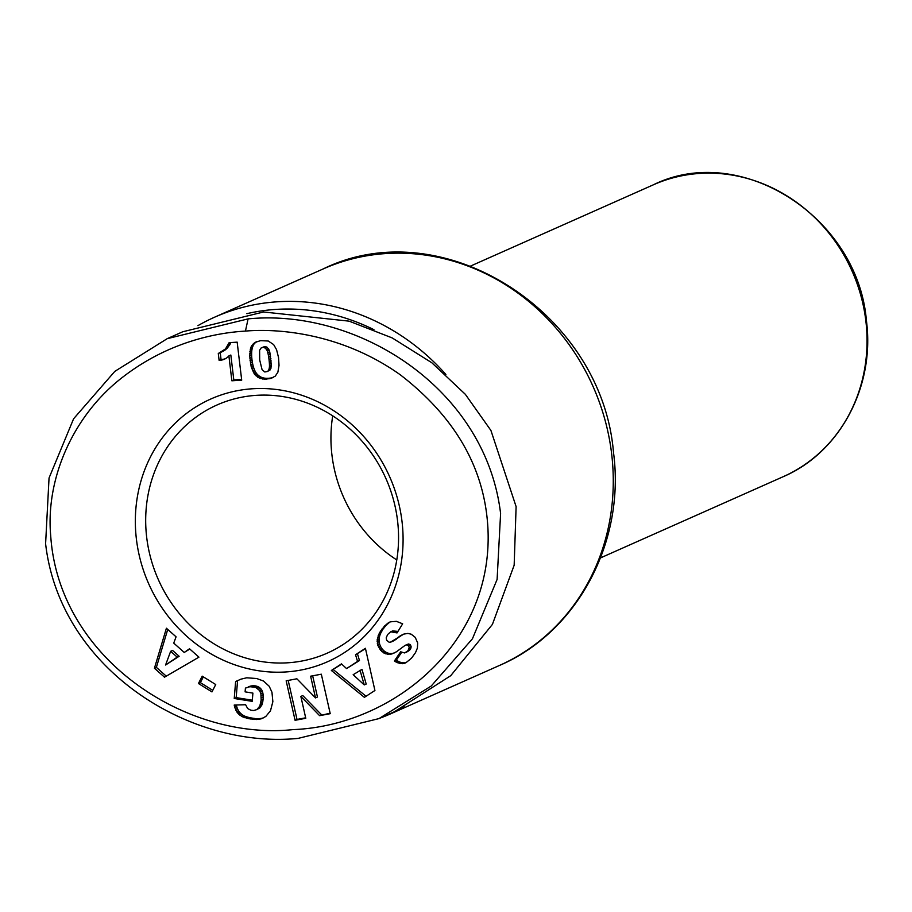 <?xml version="1.0" encoding="UTF-8"?>
<svg xmlns="http://www.w3.org/2000/svg" width="912" height="912" viewBox="0 0 912 912"><rect width="100%" height="100%" fill="white"/><g stroke="black" fill="none" stroke-linecap="round" stroke-linejoin="round"><path stroke-width="1.37" d="M245.453 331.09C277.738 328.263 341.612 333.051 400.345 374.843C456.239 417.981 485.469 469.84 488.023 530.408C492.48 644.054 392.969 725.678 292.98 729.623C186.584 740.863 58.813 659.011 50.696 535.64C45.566 479.005 72.8 415.336 123.074 376.873C168.72 341.704 216.532 332.743 245.453 331.09L248.087 318.881C357.47 308.074 485.617 388.227 500.597 513.524L497.108 579.428L472.45 638.753L431.262 685.995L378.959 718.61L298.11 738.389C189.354 749.242 60.01 668.906 45.6 543.734L49.043 478.013L73.598 418.779L114.809 371.378L167.238 338.66L248.087 318.881M404.518 706.948A216.965 198.976 66 0 1 390.803 713.754A216.965 198.976 66 0 1 380.053 718.12M136.412 539.174A143.754 131.841 66 0 1 252.339 388.774A143.754 131.841 66 0 1 402.021 521.539A143.754 131.841 66 0 1 286.094 671.939A143.754 131.841 66 0 1 136.412 539.174M397.552 520.741A135.774 124.511 -114 0 0 216.976 404.996A135.774 124.511 -114 0 0 146.695 537.396A135.774 124.511 -114 0 0 327.271 653.129A135.774 124.511 -114 0 0 397.552 520.741M332.72 415.838A135.774 124.511 -114 0 0 331.945 455.054A135.774 124.511 -114 0 0 396.777 559.945M197.927 325.652A216.965 198.976 66 0 1 214.548 317.216A216.965 198.976 66 0 1 445.888 374.49M246.844 313.671A210.307 192.877 66 0 1 373.943 329.688M167.238 338.66L182.753 331.763L263.602 311.984L349.102 321.149L392.171 337.907L431.798 362.737L465.337 394.315L490.93 430.475L516.112 506.627L514.163 565.212L492.412 624.401L450.722 675.689L394.474 711.713L378.959 718.61M415.507 652.627L411.506 658.19L406.057 662.636L400.767 663.651L395.705 661.85L394.394 661.006L400.63 651.795L404.7 652.958L407.995 650.689L409.192 647.634L408.644 645.878L406.524 644.841L405.19 645.308L396.424 651.795L391.681 654.041L385.491 653.79L380.532 650.199L377.796 645.274L377.18 639.745L379.438 632.814L384.739 625.814L390.211 621.836L396.424 621.346L402.659 623.808L397.028 632.917L390.712 631.788L387.634 634.513L386.209 637.83L386.654 640.258L389.036 642.173L390.404 642.219L403.799 634.091L407.915 633.418L411.221 634.205L415.222 637.34L417.685 642.949L417.377 648.113L415.507 652.627M319.622 715.669L300.857 696.426L305.782 718.28L295.078 720.298L286.163 680.819L296.867 678.79L315.518 697.897L310.627 676.202L321.32 674.196L330.235 713.674L319.622 715.669L330.121 713.195M211.972 691.9L198.44 683.51L202.19 676.157L215.722 684.536L211.972 691.9M154.436 668.234L166.406 628.231L176.073 636.827L173.736 643.108L184.224 652.445L189.502 648.774L198.93 657.153L164.502 677.183L154.436 668.234L156.374 667.367L166.258 676.157M256.66 719.522L248.611 718.69L241.954 716.604L237.348 712.751L234.566 706.766L234.213 705.044L245.613 704.725L247.665 708.544L250.777 710.197L253.65 710.516L256.842 709.593L259.806 706.116L261.163 700.074L260.9 693.827L259.601 690.521L255.52 687.283L249.865 686.713L245.419 688.115L245.111 691.855L252.898 693.097L252.225 701.351L234.236 698.489L235.615 681.583L240.882 679.178L246.719 677.787L256.728 678.528L263.557 681.059L269.222 686.291L271.958 692.231L272.859 701.659L270.488 710.779L265.802 716.479L261.311 718.793L256.66 719.522L258.598 718.656L260.296 718.542L258.358 719.408M364.39 697.349L331.364 670.468L341.476 663.89L346.56 668.576L357.538 661.417L355.543 654.736L365.416 648.307L374.923 690.487L364.39 697.349M273.646 344.588L276.564 349.684L278.525 357.493L279.026 365.381L277.875 372.221L275.299 376.097L270.841 378.434L264.571 379.187L259.43 378.149L254.334 373.988L251.188 366.692L249.694 355.817L251.017 347.005L255.417 342.262L260.65 340.643L268.231 341.008L273.646 344.588M231.865 380.794L228.901 355.897A15.652 14.353 66 0 1 224.375 359.203A15.652 14.353 66 0 1 219.108 360.343L218.287 353.503L225.515 348.886L229.117 342.684L237.166 342.148L241.703 380.144L231.865 380.794L233.803 379.939L241.612 379.415M403.811 634.091L400.835 635.504M402.773 634.638L399.228 636.462M401.177 635.607L397.552 637.636M399.502 636.77L394.6 639.939M396.538 639.073L392.878 641.125M394.816 640.258L391.499 641.877M390.712 631.788L392.65 630.933L397.974 631.389M390.872 621.608L388.877 622.497M390.815 621.631L387.509 623.375M389.447 622.52L386.141 624.492M388.09 623.637L384.739 625.814M386.677 624.959L383.302 627.376M385.24 626.51L381.877 629.155M383.815 628.288L381.569 629.542M383.507 628.676L380.407 631.207M382.356 630.34L381.376 631.948L379.438 632.814M381.376 631.948L380.566 633.532L378.628 634.399M380.566 633.532L379.951 635.105L378.013 635.972M379.951 635.105L379.506 636.656L377.568 637.511M379.506 636.656L377.465 637.876M379.403 637.009L379.13 638.879L377.18 639.745M379.13 638.879L379.084 640.748L377.135 641.615M379.084 640.748L379.278 642.572L377.34 643.439M379.278 642.572L379.734 644.374L377.796 645.24M378.503 647.053L380.441 646.198L379.734 644.408L377.796 645.274M380.441 646.198L381.364 647.851L379.426 648.717M381.364 647.851L382.47 649.344L380.532 650.199M382.47 649.344L383.815 650.678L381.877 651.544M383.815 650.678L384.271 651.088L382.333 651.955M384.271 651.088L385.799 652.148L383.861 653.015M385.799 652.148L387.429 652.935L385.491 653.79M387.429 652.935L389.162 653.425L387.212 654.28M389.162 653.425L390.211 653.551L388.273 654.417M390.211 653.551L391.886 653.516L389.948 654.371M391.886 653.516L393.631 653.174L391.681 654.041M393.631 653.174L394.736 652.787M406.353 644.875L405.19 645.308M408.302 644.009L406.524 644.841M408.473 643.986L410.104 644.476L408.166 645.343M410.104 644.476L410.582 645.023L408.644 645.878M410.582 645.023L411.13 646.768L409.192 647.634M411.13 646.768L410.902 648.113L408.964 648.979M410.902 648.113L409.933 649.823L407.995 650.689M409.933 649.823L407.527 651.225M409.465 650.359L406.148 652.388M401.645 652.308L396.332 660.151L394.394 661.006M396.332 660.151L397.655 660.983L395.705 661.85M397.655 660.983L399.365 661.884L397.427 662.739M399.365 661.884L401.063 662.488L399.125 663.355M401.063 662.488L402.705 662.785L400.767 663.651M402.705 662.785L404.324 662.853L402.386 663.708M404.324 662.853L405.886 662.591L403.948 663.457M406.102 662.614L404.711 663.241M321.571 714.814L302.795 695.571L300.857 696.426M312.668 675.815L317.456 697.03L315.518 697.897M288.203 680.432L297.016 719.431L295.078 720.298M297.016 719.431L305.68 717.801M203.33 676.864L200.378 682.655L198.44 683.51M200.378 682.655L212.77 690.327M167.74 629.417L156.374 667.367M189.81 649.048L184.224 652.445M252.863 719.34L256.774 718.622L254.836 719.488M256.774 718.622L258.598 718.656M260.296 718.542L261.847 718.303L259.909 719.158M261.847 718.303L263.249 717.926L261.311 718.793M235.615 681.583L237.451 680.637M237.565 680.717L236.174 697.623L234.236 698.489M236.174 697.623L252.316 700.199M246.4 687.705L245.419 688.115M248.349 686.839L250.059 686.234L248.121 687.101M250.059 686.234L251.575 685.892L249.637 686.747M251.575 685.892L249.865 686.713M251.803 685.858L253.547 685.733L251.609 686.588M253.547 685.733L255.36 685.881L253.422 686.736M255.36 685.881L253.661 686.782M255.611 685.915L257.458 686.428L255.52 687.283M257.458 686.428L259.054 687.226L257.116 688.081M259.054 687.226L260.41 688.286L258.472 689.153M260.41 688.286L261.539 689.654L259.601 690.521M261.539 689.654L259.795 690.863M261.733 689.996L262.394 691.376L260.444 692.242M262.394 691.376L262.85 692.972L260.9 693.827M262.85 692.972L263.123 694.807L261.185 695.674M263.123 694.807L263.192 696.905L261.254 697.771M263.192 696.905L263.101 699.219L261.163 700.074M263.101 699.219L261.14 700.313M263.078 699.447L262.781 701.67L260.843 702.536M262.781 701.67L262.337 703.597L260.387 704.452M262.337 703.597L261.744 705.25L259.806 706.116M261.744 705.25L259.042 707.484M260.98 706.618L258.142 708.601M260.08 707.735L256.842 709.593M236.322 704.987L236.504 705.899L234.566 706.766M236.504 705.899L237.097 707.769L235.159 708.635M237.097 707.769L237.815 709.49L235.877 710.357M237.815 709.49L238.682 711.029L236.732 711.896M238.682 711.029L239.286 711.884L237.348 712.751M239.286 711.884L240.517 713.287L238.579 714.153M240.517 713.287L241.931 714.484L239.993 715.35M241.931 714.484L243.515 715.521L241.577 716.376M243.515 715.521L241.954 716.604M243.903 715.749L245.225 716.342L243.287 717.197M245.225 716.342L246.776 716.866L244.838 717.733M246.776 716.866L248.543 717.368L246.605 718.223M248.543 717.368L250.549 717.824L248.611 718.69M250.549 717.824L252.772 718.2L250.834 719.066M252.772 718.2L254.801 718.474M341.726 664.118L331.364 670.468M333.302 669.613L366.054 696.266M365.495 648.649L355.543 654.736M357.481 653.87L359.476 660.562L357.538 661.417M359.476 660.562L346.56 668.576M257.173 341.487L255.417 342.262M257.287 341.453L254.06 343.174M256.01 342.308L252.875 344.223M254.813 343.368L251.872 345.466M253.81 344.611L251.666 345.762M253.604 344.896L251.017 347.005M252.955 346.15L252.43 347.54L250.492 348.395M252.43 347.54L252.043 349.125L250.105 349.991M252.043 349.125L251.769 350.881L249.831 351.747M251.769 350.881L251.644 352.83L249.706 353.696M251.644 352.83L251.632 354.962L249.694 355.817M251.632 354.962L251.735 357.253L249.797 358.12M251.735 357.253L251.986 359.75L250.048 360.605M251.986 359.75L250.07 360.833M252.02 359.978L252.305 362.03L250.367 362.885M252.305 362.03L252.681 363.968L250.743 364.834M252.681 363.968L253.126 365.837L251.188 366.692M253.126 365.837L253.639 367.593L251.701 368.459M253.639 367.593L251.815 368.779M253.753 367.912L254.505 369.964L252.567 370.831M254.505 369.964L255.36 371.697L253.422 372.563M255.36 371.697L256.272 373.122L254.334 373.988M256.272 373.122L256.808 373.806L254.87 374.661M256.808 373.806L258.153 375.197L256.215 376.063M258.153 375.197L259.658 376.348L257.72 377.215M259.658 376.348L261.277 377.237L259.339 378.104M261.277 377.237L259.43 378.149M261.379 377.283L262.93 377.819L260.992 378.685M262.93 377.819L264.628 378.172L262.679 379.039M264.628 378.172L266.509 378.332L264.571 379.187M266.509 378.332L268.595 378.263L266.657 379.13M268.595 378.263L266.851 379.118M268.789 378.252L270.898 378.013L268.949 378.868M270.898 378.013L272.791 377.579L270.841 378.434M272.791 377.579L273.52 377.317M225.332 358.724A15.652 14.353 66 0 1 221.046 359.476L219.108 360.343M233.803 379.939L230.839 355.03L228.901 355.897M230.782 342.57L228.502 344.337M230.44 343.471L229.63 345.112L227.692 345.979M229.63 345.112L226.689 347.495M228.638 346.64L225.515 348.886M227.453 348.019L224.637 349.729M226.575 348.874L223.36 350.744M225.298 349.877L221.867 351.713M223.805 350.846L220.18 352.613M222.118 351.747L218.287 353.503M220.237 352.648L221.046 359.476M179.14 656.275L172.585 650.438L170.647 651.305L165.574 665.019L179.14 656.275L177.202 657.13L170.647 651.305M366.191 684.046L361.973 669.385L353.161 674.72L364.253 684.912L366.191 684.046M264.742 346.537L261.208 347.894L259.612 350.254L259.692 359.989L262.075 369.656L264.799 371.982L267.421 371.503L270.169 369.896L271.366 366.282L269.781 351.941L268.618 348.863L265.825 346.617L261.208 347.894M165.574 665.019L177.202 657.13M364.253 684.912L360.023 670.252M265.825 346.617L262.804 347.404M267.33 347.369L265.392 348.224L263.887 347.483M268.618 348.863L266.68 349.729L265.392 348.224M268.766 349.136L266.68 349.729M269.302 350.356L267.364 351.223L266.828 350.003M269.781 351.941L267.832 352.796L267.364 351.223M270.214 353.856L268.276 354.711L267.832 352.796M270.613 356.159L268.675 357.014L268.276 354.711M270.978 358.792L269.04 359.659L268.675 357.014M271.206 360.947L269.268 361.813L269.04 359.659M271.366 363.09L269.428 363.956L269.268 361.813M271.411 364.88L269.473 365.735L269.428 363.956M271.366 366.282L269.428 367.148L269.473 365.735M271.343 366.442L269.428 367.148M270.932 368.459L268.994 369.326L269.393 367.308M270.169 369.896L268.231 370.762L268.994 369.326M267.421 371.503L268.231 370.762M865.853 320.956A159.725 146.49 -114 0 0 653.402 184.794C740.544 141.702 857.93 217.124 866.4 320.5C875.178 386.175 840.1 452.477 783.157 476.714A159.725 146.49 -114 0 0 865.853 320.956M214.548 317.216L323.087 268.983A216.965 198.976 66 0 1 611.656 453.937A216.965 198.976 66 0 1 499.343 665.509L390.803 713.754M397.735 638.138L395.797 638.993M323.087 268.983C442.548 210.148 602.011 312.269 613.491 452.42C625.45 541.671 577.456 632.221 499.343 665.509M600.541 557.893L783.157 476.714M470.786 265.962L653.402 184.794"/></g></svg>
